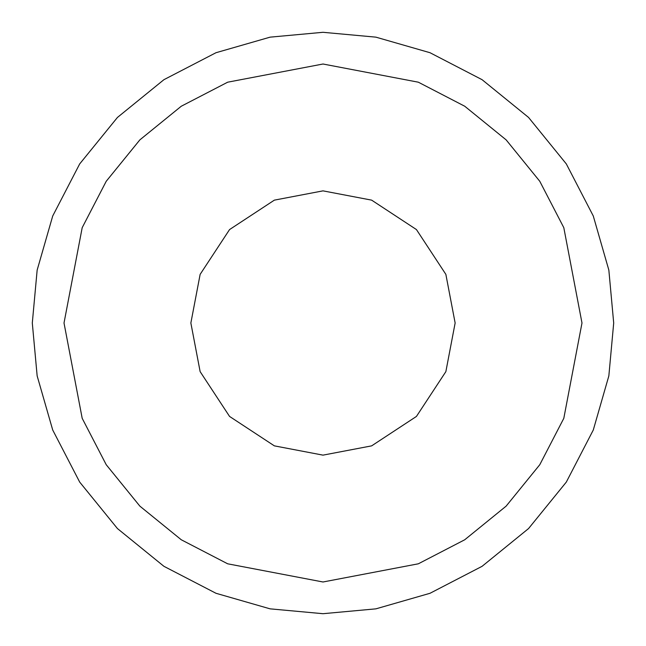<?xml version="1.0" encoding="UTF-8"?>
<svg xmlns="http://www.w3.org/2000/svg" width="646" height="646" viewBox="0 0 646 646"><rect width="100%" height="100%" fill="white"/><g stroke="black" fill="none" stroke-linecap="round" stroke-linejoin="round"><path stroke-width="0.97" d="M323 455.139L274.364 445.861L229.564 416.436L200.139 371.636L190.861 323L200.139 274.364L229.564 229.564L274.364 200.139L323 190.861L274.364 200.139L229.564 229.564L200.139 274.364L190.861 323L200.139 371.636L229.564 416.436L274.364 445.861L323 455.139L371.636 445.861L416.436 416.436L445.861 371.636L455.139 323L445.861 274.364L416.436 229.564L371.636 200.139L323 190.861M323 581.989L227.667 563.805L181.276 539.773L139.867 506.133L106.227 464.724L82.195 418.333L64.011 323L82.195 227.667L106.227 181.276L139.867 139.867L181.276 106.227L227.667 82.195L323 64.011L418.333 82.195L464.724 106.227L506.133 139.867L539.773 181.276L563.805 227.667L581.989 323L563.805 418.333L539.773 464.724L506.133 506.133L464.724 539.773L418.333 563.805L323 581.989M323 32.3L270.101 37.153L215.998 52.714L163.922 79.684L117.443 117.443L79.684 163.922L52.714 215.998L37.153 270.101L32.3 323L37.153 375.899L52.714 430.002L79.684 482.077L117.443 528.557L163.922 566.316L215.998 593.286L270.101 608.847L323 613.7L375.899 608.847L430.002 593.286L482.077 566.316L528.557 528.557L566.316 482.077L593.286 430.002L608.847 375.899L613.7 323L608.847 270.101L593.286 215.998L566.316 163.922L528.557 117.443L482.077 79.684L430.002 52.714L375.899 37.153L323 32.3"/></g></svg>
